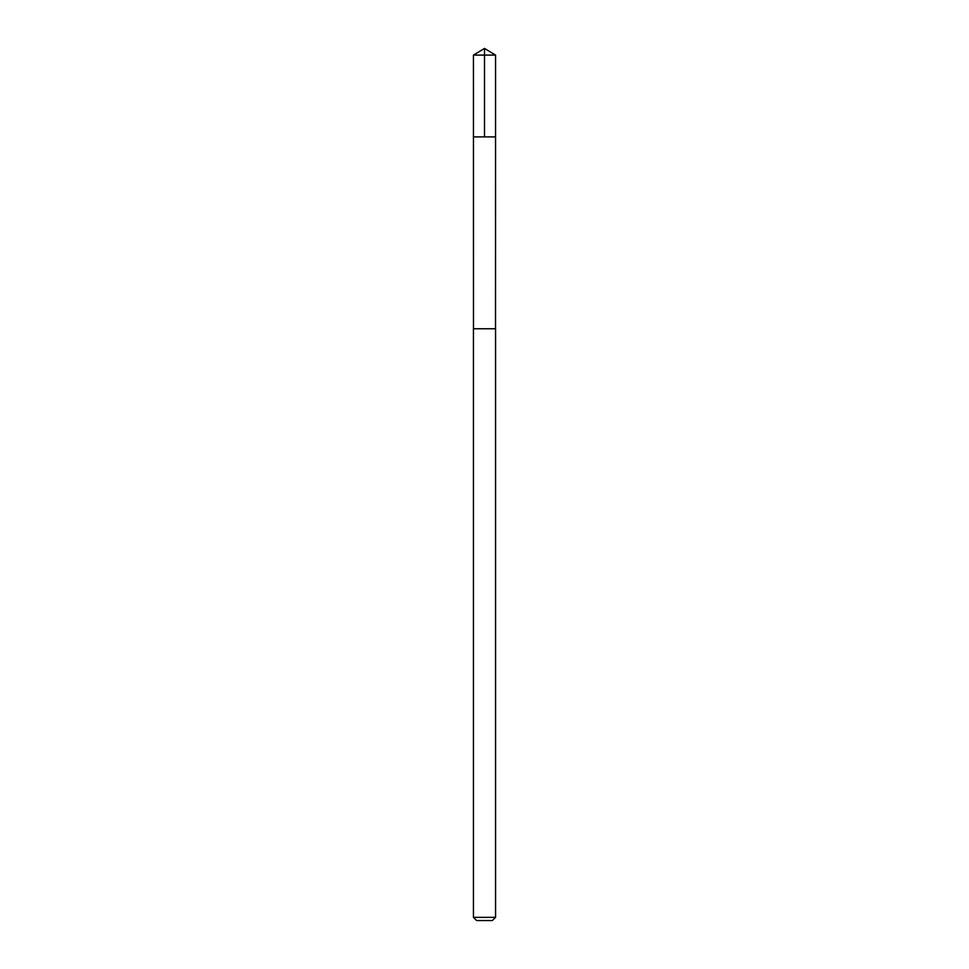 <?xml version="1.0" encoding="UTF-8"?>
<svg xmlns="http://www.w3.org/2000/svg" width="969" height="969" viewBox="0 0 969 969"><rect width="100%" height="100%" fill="white"/><g stroke="black" fill="none" stroke-linecap="round" stroke-linejoin="round"><path stroke-width="1.45" d="M473.453 136.908L495.547 136.908L495.559 55.088L473.441 55.088L473.453 136.908L495.547 136.908L495.522 328.77L473.478 328.77L473.453 136.908M477.669 328.77L473.441 328.77L473.441 917.352L495.559 917.352L495.559 328.77L477.669 328.77M495.559 917.352L492.361 920.55L476.639 920.55L473.441 917.352M484.5 136.908L484.5 48.45L473.441 55.088M484.5 48.45L495.559 55.088"/></g></svg>
